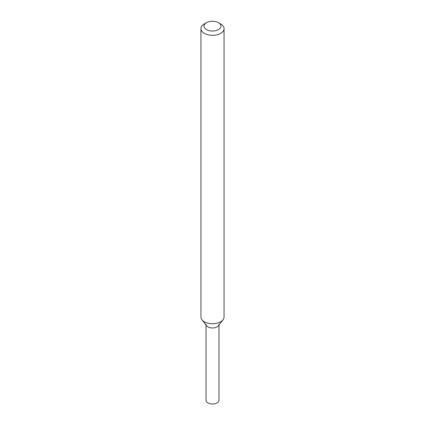 <?xml version="1.0" encoding="UTF-8"?>
<svg xmlns="http://www.w3.org/2000/svg" width="425" height="425" viewBox="0 0 425 425"><rect width="100%" height="100%" fill="white"/><g stroke="black" fill="none" stroke-linecap="round" stroke-linejoin="round"><path stroke-width="0.64" d="M218.492 22.684L220.671 23.938A11.555 6.673 180 0 1 224.055 28.656L224.055 317.045A11.555 6.673 180 0 1 223.045 319.77L218.407 325.757A6.471 3.735 180 0 1 217.074 326.873A6.471 3.735 180 0 1 206.593 325.757L201.955 319.77A11.555 6.673 180 0 1 200.945 317.045L200.945 28.656A11.555 6.673 180 0 1 204.329 23.938L206.508 22.684A8.473 4.893 180 0 1 218.492 22.684A8.473 4.893 180 0 1 218.492 29.601A8.473 4.893 180 0 1 206.508 29.601A8.473 4.893 180 0 1 206.508 22.684M223.045 319.77A11.555 6.673 180 0 1 220.671 321.762A11.555 6.673 180 0 1 201.955 319.77M224.055 28.656A11.555 6.673 180 0 1 220.671 33.373A11.555 6.673 180 0 1 208.08 34.818A11.555 6.673 180 0 1 200.945 28.656M218.971 325.029L218.971 400.297A6.471 3.735 180 0 1 217.074 402.942A6.471 3.735 180 0 1 210.024 403.75A6.471 3.735 180 0 1 206.029 400.297L206.029 325.029M218.971 324.233A6.471 3.735 180 0 1 217.074 326.873A6.471 3.735 180 0 1 210.024 327.686A6.471 3.735 180 0 1 206.029 324.233"/></g></svg>
